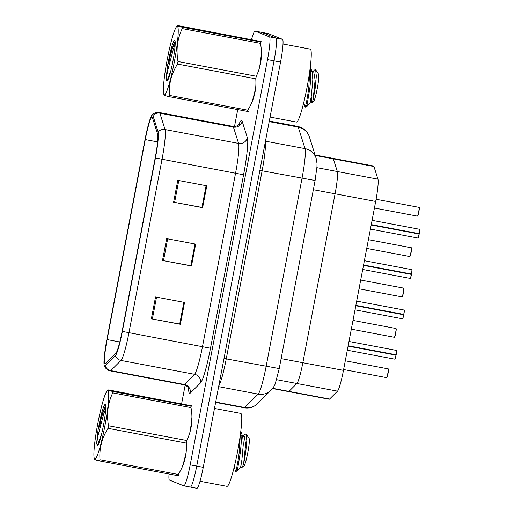 <?xml version="1.0" encoding="UTF-8"?>
<svg xmlns="http://www.w3.org/2000/svg" width="514" height="514" viewBox="0 0 514 514"><rect width="100%" height="100%" fill="white"/><g stroke="black" fill="none" stroke-linecap="round" stroke-linejoin="round"><path stroke-width="0.77" d="M315.101 154.99L332.95 158.357A22.263 2.364 100.7 0 1 333.323 158.858L337.332 171.528A22.263 2.364 100.7 0 1 335.07 193.804L302.849 362.717A22.263 2.364 100.7 0 1 296.893 383.508L288.964 391.398A22.263 2.364 100.7 0 1 288.56 391.591A22.263 2.364 100.7 0 1 288.515 391.578M329.577 399.05A22.263 2.364 100.7 0 1 329.172 399.243L288.56 391.591A22.263 2.364 100.7 0 0 288.964 391.398L329.577 399.05L337.505 391.16A22.263 2.364 100.7 0 0 343.461 370.369L375.683 201.456A22.263 2.364 100.7 0 0 377.944 179.18L373.935 166.51A22.263 2.364 100.7 0 0 373.562 166.009L332.95 158.357A22.263 2.364 100.7 0 1 333.323 158.858L337.332 171.528A22.263 2.364 100.7 0 1 335.07 193.804L302.849 362.717A22.263 2.364 100.7 0 1 296.893 383.508L288.964 391.398L272.728 388.34M182.566 466.224A35.62 3.784 -79.3 0 0 186.158 452.326A35.62 3.784 -79.3 0 1 182.566 466.224M190.103 431.619A35.62 3.784 -79.3 0 0 191.94 417.079A35.62 3.784 -79.3 0 1 190.103 431.619M191.851 406.266A35.62 3.784 -79.3 0 0 191.381 405.63A35.62 3.784 -79.3 0 0 191.304 405.604A35.62 3.784 -79.3 0 0 190.456 406.137A35.62 3.784 -79.3 0 1 191.304 405.604A35.62 3.784 -79.3 0 1 191.381 405.63A35.62 3.784 -79.3 0 1 191.851 406.266M252.053 101.945A35.62 3.784 -79.3 0 0 255.644 88.048A35.62 3.784 -79.3 0 1 252.053 101.945M259.596 67.34A35.62 3.784 -79.3 0 0 261.433 52.807A35.62 3.784 -79.3 0 1 259.596 67.34M261.343 41.987A35.62 3.784 -79.3 0 0 260.868 41.351A35.62 3.784 -79.3 0 0 260.797 41.326A35.62 3.784 -79.3 0 0 259.943 41.865A35.62 3.784 -79.3 0 1 260.797 41.326A35.62 3.784 -79.3 0 1 260.868 41.351A35.62 3.784 -79.3 0 1 261.343 41.987M105.055 363.854A23.747 2.525 100.7 0 1 107.118 339.574L145.269 139.577A23.747 2.525 100.7 0 1 152.054 117.198A23.747 2.525 100.7 0 1 152.452 117.732L157.625 134.077A23.747 2.525 100.7 0 1 155.215 157.837L122.12 331.305A23.747 2.525 100.7 0 1 115.766 353.484L105.537 363.668A23.747 2.525 100.7 0 1 105.107 363.867A23.747 2.525 100.7 0 1 105.055 363.854M104.625 366.116A26.053 2.769 -79.3 0 0 105.152 365.91L115.38 355.727A26.053 2.769 -79.3 0 0 122.351 331.401L155.446 157.933A26.053 2.769 -79.3 0 0 158.087 131.867L152.915 115.522A26.053 2.769 -79.3 0 0 151.913 115.258A26.053 2.769 -79.3 0 0 145.038 139.487L106.886 339.484A26.053 2.769 -79.3 0 0 104.271 365.621A26.053 2.769 -79.3 0 0 104.625 366.116M169.029 474.017A22.263 2.364 -79.3 0 0 169.466 480.089L183.794 485.826A22.263 2.364 -79.3 0 0 183.839 485.839L190.366 487.073A22.263 2.364 -79.3 0 1 190.315 487.054A22.263 2.364 -79.3 0 0 190.366 487.073A22.263 2.364 -79.3 0 0 196.727 466.089L274.033 60.851A22.263 2.364 -79.3 0 0 275.96 38.087L261.639 32.35A22.263 2.364 -79.3 0 0 261.594 32.337A22.263 2.364 -79.3 0 0 261.542 32.331M183.839 485.839A22.263 2.364 -79.3 0 0 190.199 464.855L267.505 59.618A22.263 2.364 -79.3 0 0 269.439 36.86L255.111 31.123A22.263 2.364 -79.3 0 0 255.066 31.11A22.263 2.364 -79.3 0 0 251.564 39.475M237.731 109.598L234.506 126.508M185.168 385.153L181.635 403.67M155.536 296.957L184.545 302.425L180.375 324.289L151.367 318.821L155.536 296.957M177.78 180.343L206.789 185.805L202.619 207.675L173.61 202.208L177.78 180.343M166.658 238.65L195.667 244.111L191.497 265.982L162.488 260.514L166.658 238.65M183.922 302.303L179.778 324.051L151.367 318.821M206.172 185.689L202.021 207.431L173.61 202.208M195.044 243.996L190.9 265.738L162.488 260.514M191.497 265.982L190.9 265.738M202.619 207.675L202.021 207.431M180.375 324.289L179.778 324.051M194.986 243.983L190.835 265.744M183.864 302.296L179.714 324.051M206.108 185.676L201.957 207.438M196.843 488.287A22.263 2.364 -79.3 0 0 196.894 488.3A22.263 2.364 -79.3 0 0 203.255 467.316L280.554 62.078A22.263 2.364 -79.3 0 0 282.488 39.315L268.167 33.583A22.263 2.364 -79.3 0 0 268.115 33.571A22.263 2.364 -79.3 0 0 268.07 33.564M196.894 488.3L190.366 487.073A22.263 2.364 -79.3 0 0 196.727 466.089L274.033 60.851A22.263 2.364 -79.3 0 0 275.96 38.087L261.639 32.35A22.263 2.364 -79.3 0 0 261.594 32.337L255.066 31.11M348.119 345.941L396.082 355.161C394.424 362.01 395.003 358.001 394.713 359.151A4.453 0.475 -79.3 0 0 394.713 359.151A4.453 0.475 -79.3 0 0 395.953 355.148L396.082 355.161A4.305 0.456 100.7 0 1 394.88 359.035M396.493 350.58A4.305 0.456 100.7 0 1 396.153 354.795L348.158 345.749M395.953 355.148L348.087 346.128M396.024 354.769A4.453 0.475 -79.3 0 0 396.371 350.407A4.453 0.475 -79.3 0 0 396.365 350.4L396.403 350.413C396.326 351.525 397.116 348.023 396.153 354.795L348.145 345.813M402.411 318.77A4.453 0.475 -79.3 0 0 402.417 318.776A4.453 0.475 -79.3 0 0 403.651 314.767L403.786 314.786A4.305 0.456 100.7 0 1 402.584 318.654M404.197 310.199A4.305 0.456 100.7 0 1 403.856 314.414L355.861 305.367M355.007 309.839L402.417 318.776C402.706 317.626 402.121 321.635 403.786 314.786L355.823 305.56M403.651 314.767L355.791 305.746M403.728 314.388A4.453 0.475 -79.3 0 0 404.075 310.026A4.453 0.475 -79.3 0 0 404.055 310.026A4.453 0.475 -79.3 0 0 404.068 310.026L404.107 310.032C404.03 311.143 404.814 307.642 403.856 314.414L355.849 305.432M363.526 265.185L411.489 274.405C409.825 281.254 410.41 277.245 410.121 278.395A4.453 0.475 -79.3 0 0 410.121 278.395A4.453 0.475 -79.3 0 0 411.354 274.392L411.489 274.405A4.305 0.456 100.7 0 1 410.281 278.28M411.894 269.824A4.305 0.456 100.7 0 1 411.56 274.039L363.565 264.993M411.354 274.392L363.488 265.372M411.431 274.013A4.453 0.475 -79.3 0 0 411.778 269.651A4.453 0.475 -79.3 0 0 411.772 269.644L411.804 269.657C411.733 270.762 412.517 267.267 411.56 274.039L363.552 265.057M371.23 224.804L419.186 234.031C417.529 240.88 418.113 236.87 417.824 238.021A4.453 0.475 -79.3 0 0 417.824 238.021A4.453 0.475 -79.3 0 0 419.058 234.011L419.186 234.031A4.305 0.456 100.7 0 1 417.985 237.898M419.597 229.443A4.305 0.456 100.7 0 1 419.257 233.658L371.269 224.612M419.058 234.011L371.192 224.991M419.128 233.632A4.453 0.475 -79.3 0 0 419.482 229.27A4.453 0.475 -79.3 0 0 419.469 229.27L419.508 229.276C419.437 230.388 420.221 226.886 419.263 233.658L371.256 224.676M200.023 481.258L227.002 486.34A37.104 3.945 -79.3 0 0 237.68 450.99A37.104 3.945 -79.3 0 0 240.828 413.436A37.104 3.945 -79.3 0 0 240.745 413.41L214.479 408.463M270.062 117.089L296.494 122.069A37.104 3.945 -79.3 0 0 307.166 86.712A37.104 3.945 -79.3 0 0 310.315 49.158A37.104 3.945 -79.3 0 0 310.238 49.138L283.008 44.005M104.817 426.299A34.881 3.707 -79.3 0 0 106.983 391.083A34.881 3.707 -79.3 0 0 97.808 423.491A34.881 3.707 -79.3 0 0 94.287 458.456A34.881 3.707 -79.3 0 0 104.817 426.299M178.859 475.63L177.78 475.668A40.079 4.26 -79.3 0 0 178.255 474.467C184.43 464.72 187.109 454.26 186.28 443.1L108.024 428.348A40.079 4.26 -79.3 0 0 108.274 427.063A40.079 4.26 -79.3 0 0 108.512 425.772L186.775 440.517C191.69 430.263 193.097 419.296 191.002 407.628A40.079 4.26 -79.3 0 0 191.022 406.246L192.107 406.176M191.002 407.628L112.746 392.876C107.831 403.137 106.417 414.098 108.512 425.772M112.746 392.876A40.079 4.26 -79.3 0 0 112.765 391.495L191.022 406.246M190.919 405.7L108.968 389.978L107.882 390.017L106.983 391.083M108.968 389.978C106.719 389.824 107.985 390.332 112.765 391.495M100.461 422.547A40.079 4.26 -79.3 0 0 100.211 423.838A40.079 4.26 -79.3 0 0 99.973 425.123L98.225 429.261M186.28 443.1A40.079 4.26 -79.3 0 0 186.531 441.809A40.079 4.26 -79.3 0 0 186.775 440.517M103.398 425.733A20.733 2.204 -79.3 0 0 105.364 404.679A20.733 2.204 -79.3 0 0 100.089 419.809L98.026 430.102L96.619 443.556L97.474 445.272A20.733 2.204 -79.3 0 0 97.724 445.201A20.733 2.204 -79.3 0 0 103.398 425.733M105.672 406.009L105.087 406.51L100.089 419.809M240.815 431.085L241.368 441.128L240.475 451.562L237.635 468.922L238.021 470.137L240.655 467.059L241.933 459.638L243.328 443.993L242.717 436.617L240.822 431.105M240.282 435.178L239.325 451.343C237.796 464.463 235.309 474.512 235.618 470.503M238.021 470.137L236.311 471.319A20.733 2.204 -79.3 0 1 236.061 471.389L235.624 471.261L234.198 467.11M236.311 471.319A20.733 2.204 -79.3 0 0 237.635 468.922M241.818 461.135L241.991 467.316L243.899 466.069A14.135 1.503 -79.3 0 0 247.767 452.795A14.135 1.503 -79.3 0 0 249.11 438.442L246.167 434.079L244.863 434.324L242.878 436.649L244.195 435.917L245.628 444.43L243.552 464.412L245.711 452.461L246.823 440.549L246.161 434.079M242.184 467.258L243.552 464.412M97.474 445.272L101.444 434.715M177.78 475.668L99.517 460.917A40.079 4.26 -79.3 0 0 99.992 459.722L178.255 474.467M99.517 460.917C94.743 459.754 93.477 459.246 95.72 459.4M108.024 428.348C101.849 438.101 99.17 448.561 99.992 459.722M105.685 408.746L103.802 413.731L98.135 435.114L96.619 443.556M105.685 406.163L102.652 413.519L98.026 430.102M174.31 62.021A34.881 3.707 -79.3 0 0 176.475 26.805A34.881 3.707 -79.3 0 0 167.294 59.213A34.881 3.707 -79.3 0 0 163.78 94.178A34.881 3.707 -79.3 0 0 174.31 62.021M248.352 111.352L247.266 111.39A40.079 4.26 -79.3 0 0 247.742 110.195C253.916 100.442 256.595 89.982 255.773 78.822L177.51 64.077A40.079 4.26 -79.3 0 0 177.76 62.785A40.079 4.26 -79.3 0 0 178.005 61.494L256.261 76.245C261.176 65.985 262.59 55.024 260.495 43.349A40.079 4.26 -79.3 0 0 260.514 41.968L261.6 41.897M260.495 43.349L182.232 28.604C177.317 38.858 175.91 49.826 178.005 61.494M182.232 28.604A40.079 4.26 -79.3 0 0 182.252 27.223L260.514 41.968M260.412 41.422L178.454 25.7L177.375 25.739L176.475 26.805M178.454 25.7C176.212 25.546 177.478 26.053 182.252 27.223M169.954 58.268A40.079 4.26 -79.3 0 0 169.704 59.56A40.079 4.26 -79.3 0 0 169.459 60.851L167.712 64.982M255.773 78.822A40.079 4.26 -79.3 0 0 256.017 77.53A40.079 4.26 -79.3 0 0 256.261 76.245M172.884 61.455A20.733 2.204 -79.3 0 0 174.85 40.4A20.733 2.204 -79.3 0 0 169.575 55.531L167.513 65.824L166.112 79.278L166.96 80.994A20.733 2.204 -79.3 0 0 167.217 80.923A20.733 2.204 -79.3 0 0 172.884 61.455M175.158 41.73L174.574 42.232L169.575 55.531M310.302 66.807L310.861 76.849L309.961 87.29L307.128 104.644L307.513 105.865L310.148 102.781L311.42 95.36L312.814 79.715L312.21 72.339L310.308 66.826M309.775 70.906L308.811 87.072C307.282 100.191 304.796 110.234 305.104 106.231M307.513 105.858L305.804 107.04A20.733 2.204 -79.3 0 1 305.547 107.111L305.117 106.983L303.69 102.839M305.804 107.04A20.733 2.204 -79.3 0 0 307.128 104.644M311.311 96.857L311.478 103.038L313.392 101.798A14.135 1.503 -79.3 0 0 317.26 88.524A14.135 1.503 -79.3 0 0 318.596 74.17L315.654 69.801L314.35 70.045L312.364 72.378L313.688 71.639L315.114 80.152L313.045 100.134L315.198 88.183L316.316 76.271L315.654 69.808M311.67 102.986L313.045 100.134M166.96 80.994L170.937 70.437M247.266 111.39L169.01 96.645A40.079 4.26 -79.3 0 0 169.485 95.443L247.742 110.195M169.01 96.645C164.236 95.475 162.97 94.968 165.212 95.122M177.51 64.077C171.335 73.823 168.663 84.283 169.485 95.443M175.178 44.467L173.295 49.46L167.628 70.842L166.112 79.278M175.171 41.891L172.145 49.241L167.513 65.824M276.609 379.685L337.505 391.16M281.126 358.618L343.461 370.369M313.347 189.705L375.683 201.456M316.9 167.68L377.944 179.18M315.243 155.453L373.935 166.51M107.118 339.574L119.801 341.964M238.785 124.754A37.104 3.945 100.7 0 1 241.631 120.494A37.104 3.945 100.7 0 1 242.171 121.304L247.343 137.649A37.104 3.945 100.7 0 1 243.578 174.773L210.489 348.241A37.104 3.945 100.7 0 1 200.556 382.898L190.328 393.075A37.104 3.945 100.7 0 1 188.638 388.398M152.915 115.522A7.421 7.241 -17.5 0 1 159.886 113.208L233.42 127.067A29.683 3.155 -79.3 0 0 232.99 126.412A29.683 3.155 -79.3 0 0 232.926 126.393C238.573 126.746 239.845 123.302 239.331 124.125M155.446 157.933L162.045 159.25L128.956 332.719A29.683 3.155 100.7 0 1 121.015 360.442L110.786 370.626A29.683 3.155 100.7 0 1 110.247 370.877L183.781 384.735A29.683 3.155 -79.3 0 0 184.314 384.478L194.543 374.301A29.683 3.155 -79.3 0 0 202.49 346.577L235.579 173.109A29.683 3.155 -79.3 0 0 238.592 143.412L233.42 127.067A7.421 7.241 162.5 0 0 242.171 121.304M105.152 365.91A7.421 7.292 -134.9 0 0 110.786 370.626L184.314 384.478A7.421 7.292 45.1 0 1 190.328 393.075M210.489 348.241L122.351 331.401M158.087 131.867A7.421 7.241 -17.5 0 1 165.058 129.554A29.683 3.155 100.7 0 1 162.045 159.25L243.578 174.773M200.556 382.898A7.421 7.292 45.1 0 0 194.543 374.301L121.015 360.442A7.421 7.292 -134.9 0 1 115.38 355.727M151.913 115.258L152.999 114.198C154.9 112.694 157.027 112.142 159.391 112.54A29.683 3.155 100.7 0 1 159.886 113.208L165.058 129.554L238.592 143.412A7.421 7.241 162.5 0 0 247.343 137.649M255.111 31.123L268.167 33.583M190.199 464.855L203.255 467.316M267.505 59.618L280.554 62.078M269.439 36.86L282.488 39.315M145.269 139.577L157.586 141.903M167.654 238.837L163.484 260.701M156.532 297.143L152.362 319.008M178.782 180.53L174.612 202.394M265.468 141.17L305.02 148.63A14.842 14.476 -17.5 0 1 316.174 158.402L317.003 163.426L316.965 166.677L315.101 180.51L279.224 368.577L275.292 383.585C274.759 385.436 273.371 387.633 271.141 390.177L255.252 405.559C251.854 407.731 248.159 408.476 244.176 407.788A29.683 3.155 -79.3 0 0 244.709 407.531L258.195 394.116A29.683 3.155 -79.3 0 0 266.136 366.398L302.014 178.326A29.683 3.155 -79.3 0 0 305.02 148.63L298.21 127.087A29.683 3.155 -79.3 0 0 297.779 126.438A29.683 3.155 -79.3 0 0 297.715 126.418L269.304 121.06M269.201 121.619L298.21 127.087A14.842 14.476 -17.5 0 1 309.364 136.859L316.174 158.402M271.141 390.177A14.842 14.585 -134.9 0 1 258.195 394.116L218.636 386.663M279.224 368.577L226.25 358.881A29.683 3.155 100.7 0 1 218.765 386.001M257.662 403.593A14.842 14.585 -134.9 0 1 244.709 407.531L215.7 402.064M315.101 180.51L262.127 170.809L226.25 358.881L224.014 358.476M265.32 141.967A29.683 3.155 100.7 0 1 262.127 170.809L259.891 170.404M386.618 377.642A4.453 0.475 -79.3 0 0 386.624 377.649A4.453 0.475 -79.3 0 0 387.909 373.402A4.453 0.475 -79.3 0 0 388.282 368.898A4.453 0.475 -79.3 0 0 388.276 368.891A4.453 0.475 -79.3 0 0 388.263 368.891L388.513 369.804L387.106 377.077L386.624 377.649L343.622 369.54M388.404 369.071A4.305 0.456 100.7 0 1 388.031 373.472A4.305 0.456 100.7 0 1 386.791 377.527M396.365 350.4A4.453 0.475 -79.3 0 0 396.352 350.4L348.974 341.469M394.322 337.268A4.453 0.475 -79.3 0 0 394.328 337.268A4.453 0.475 -79.3 0 0 395.613 333.027A4.453 0.475 -79.3 0 0 395.986 328.517A4.453 0.475 -79.3 0 0 395.979 328.517A4.453 0.475 -79.3 0 0 395.966 328.517L396.217 329.423L394.81 336.696L394.328 337.268L351.319 329.166M396.108 328.69A4.305 0.456 100.7 0 1 395.729 333.091A4.305 0.456 100.7 0 1 394.495 337.145M402.019 296.886A4.453 0.475 -79.3 0 0 402.032 296.893A4.453 0.475 -79.3 0 0 403.31 292.646A4.453 0.475 -79.3 0 0 403.689 288.142A4.453 0.475 -79.3 0 0 403.683 288.136A4.453 0.475 -79.3 0 0 403.67 288.136L403.914 289.048L402.513 296.321L402.032 296.893L359.023 288.784M403.805 288.315A4.305 0.456 100.7 0 1 403.432 292.717A4.305 0.456 100.7 0 1 402.192 296.771M368.397 239.659L411.418 247.774L411.618 248.667L410.211 255.94L409.735 256.512A4.453 0.475 -79.3 0 0 409.735 256.512A4.453 0.475 -79.3 0 0 411.014 252.271A4.453 0.475 -79.3 0 0 411.393 247.761A4.453 0.475 -79.3 0 0 411.386 247.761A4.453 0.475 -79.3 0 0 411.373 247.761M411.508 247.934A4.305 0.456 100.7 0 1 411.136 252.335A4.305 0.456 100.7 0 1 409.896 256.39M417.426 216.131A4.453 0.475 -79.3 0 0 417.439 216.137A4.453 0.475 -79.3 0 0 418.717 211.89A4.453 0.475 -79.3 0 0 419.096 207.386A4.453 0.475 -79.3 0 0 419.083 207.38A4.453 0.475 -79.3 0 0 419.077 207.38L419.321 208.292L417.914 215.565L417.439 216.137L374.43 208.029M419.212 207.56A4.305 0.456 100.7 0 1 418.839 211.961A4.305 0.456 100.7 0 1 417.599 216.015M364.381 260.714L411.772 269.644A4.453 0.475 -79.3 0 0 411.759 269.644M419.469 229.27A4.453 0.475 -79.3 0 0 419.463 229.27L372.078 220.339M272.555 388.571L288.56 391.591M104.271 365.621C104.329 365.762 104.933 368.538 108.814 370.459L110.247 370.877M159.391 112.54L232.926 126.393M188.921 389.188C189.101 390.132 189.158 386.457 183.781 384.735M297.715 126.418L300.517 127.234C304.294 128.821 307.031 131.468 308.728 135.176L309.364 136.859M268.115 33.571L261.594 32.337M244.176 407.788L215.636 402.411M388.276 368.891L345.286 360.796M394.713 359.151L347.303 350.22M395.979 328.517L352.989 320.415M403.683 288.136L360.693 280.04M409.735 256.512L366.726 248.41M419.083 207.38L376.087 199.278M404.068 310.026L356.677 301.095M410.121 278.395L362.711 269.464M417.824 238.021L370.414 229.083M94.287 458.456L94.634 459.471M241.991 467.316L240.648 467.065M244.137 435.904L241.831 435.467M163.78 94.178L164.127 95.193M311.478 103.038L310.135 102.787M313.624 71.626L311.323 71.189"/></g></svg>
